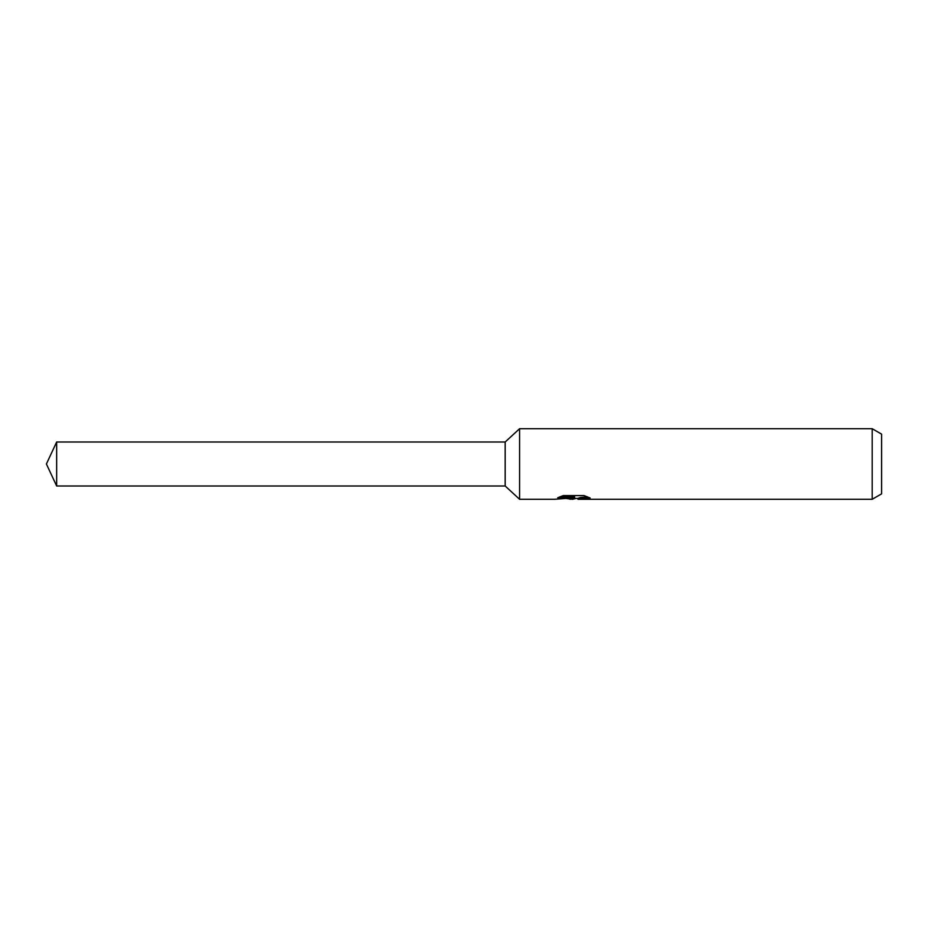 <?xml version="1.0" encoding="UTF-8"?>
<svg xmlns="http://www.w3.org/2000/svg" width="928" height="928" viewBox="0 0 928 928"><rect width="100%" height="100%" fill="white"/><g stroke="black" fill="none" stroke-linecap="round" stroke-linejoin="round"><path stroke-width="1.39" d="M559.839 496.84L574.641 496.84L574.641 497.756L554.503 499.287L519.587 499.287L505.168 485.994L505.168 442.006L519.587 428.713L872.192 428.713L881.6 434.142L881.6 493.858L872.192 499.287L578.121 499.287L577.924 498.359L580.406 497.501L587.54 496.851M519.587 499.287L519.587 428.713M576.23 498.406L572.518 499.287L566.358 498.51M572.518 499.287L573.342 498.638L570.012 499.287M872.192 499.287L872.192 428.713M574.641 497.756L557.705 497.756L563.226 495.587L584.106 495.587L590.162 498.011L583.144 497.942L577.924 499.241M573.342 497.895L573.342 498.638M567.623 498.406L572.762 497.953M505.168 485.994L56.654 485.994L46.4 464L56.654 442.006L505.168 442.006M56.654 485.994L56.654 442.006M573.342 498.406L577.924 498.406"/></g></svg>
